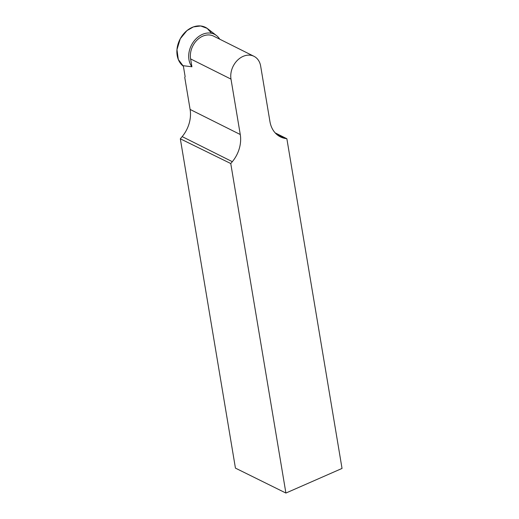 <?xml version="1.0" encoding="UTF-8"?>
<svg xmlns="http://www.w3.org/2000/svg" width="519" height="519" viewBox="0 0 519 519"><rect width="100%" height="100%" fill="white"/><g stroke="black" fill="none" stroke-linecap="round" stroke-linejoin="round"><path stroke-width="0.78" d="M275.18 132.877L286.864 138.742L285.262 138.463A28.597 22.259 -63.4 0 1 280.416 136.873A28.597 22.259 -63.4 0 1 269.925 121.498L260.661 66.101A18.223 14.188 116.6 0 0 253.973 56.305L213.588 36.116A18.223 14.188 -63.4 0 0 197.038 40.106A18.223 14.188 -63.4 0 0 190.603 58.919L191.92 66.776A20.247 15.758 -63.4 0 1 197.758 37.258A20.247 15.758 -63.4 0 1 202.416 34.377A20.247 15.758 -63.4 0 1 216.527 35.59A20.247 15.758 -63.4 0 1 219.725 39.184M211.577 33.281L207.165 28.363L200.678 25.969L193.399 26.917L186.931 30.621A22.434 17.458 116.6 0 0 183.395 66.244L178.302 59.464L176.966 49.629L180.275 38.743L186.931 30.621A22.434 17.458 116.6 0 1 207.73 28.779L216.527 35.59M253.973 56.305A18.223 14.188 116.6 0 0 237.43 60.301A18.223 14.188 116.6 0 0 230.994 79.115L240.265 134.512A28.597 22.259 -63.4 0 1 232.317 161.681L230.76 163.543L285.904 493.05L235.438 468.119L180.327 138.807L230.76 163.543M180.327 138.807L182.163 136.607A28.597 22.259 116.6 0 0 190.11 109.438L184.751 77.409L185.127 76.598L183.304 65.705L191.92 66.776M286.864 138.742L342.034 468.436L285.904 493.05M190.603 58.919L230.994 79.115M240.265 134.512L190.11 109.438M182.163 136.607L232.317 161.681M285.262 138.463L276.238 133.954"/></g></svg>
